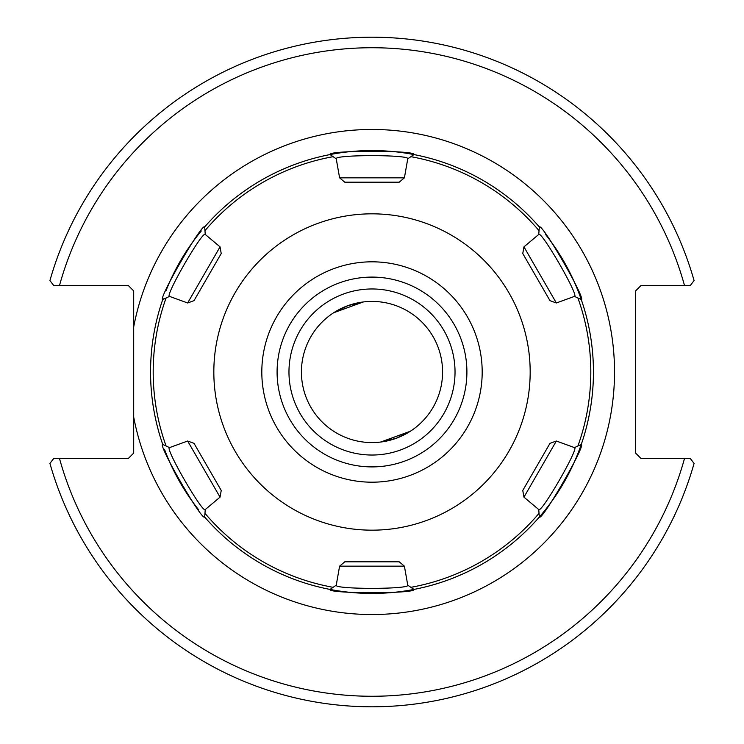 <?xml version="1.0" encoding="UTF-8"?>
<svg xmlns="http://www.w3.org/2000/svg" width="744" height="744" viewBox="0 0 744 744"><rect width="100%" height="100%" fill="white"/><g stroke="black" fill="none" stroke-linecap="round" stroke-linejoin="round"><path stroke-width="1.12" d="M442.578 372A70.578 70.578 0 0 0 372 301.422A70.578 70.578 0 0 0 301.422 372A70.578 70.578 0 0 0 372 442.578A70.578 70.578 0 0 0 442.578 372M455.03 372A83.03 83.03 0 0 1 330.485 443.908A83.03 83.03 0 0 1 330.485 300.092A83.03 83.03 0 0 1 455.03 372M372 277.094A94.907 94.907 0 0 0 289.807 419.449A94.907 94.907 0 0 0 454.193 419.449A94.907 94.907 0 0 0 372 277.094M580.85 298.381A221.442 221.442 0 0 0 545.268 234.109M540.023 227.757A221.442 221.442 0 0 0 539.335 226.957C541.883 222.596 586.421 299.851 581.278 299.609A221.442 221.442 0 0 1 581.278 444.391C586.328 444.428 541.688 521.618 539.335 517.043A221.442 221.442 0 0 0 581.278 444.391L574.489 447.618L556.354 441.025L523.953 497.141L538.74 509.547L539.335 517.043A221.442 221.442 0 0 1 413.943 589.434C416.445 593.824 327.267 593.768 330.057 589.434A221.442 221.442 0 0 0 413.943 589.434L410.883 587.323A218.81 218.81 0 0 0 539.037 513.332M204.963 230.668L204.665 226.957A221.442 221.442 0 0 1 330.057 154.566C327.555 150.176 416.733 150.232 413.943 154.566A221.442 221.442 0 0 0 330.057 154.566L333.117 156.677A218.81 218.81 0 0 0 204.963 230.668L205.26 234.453L220.047 246.859L221.228 253.527L194.017 300.66L187.646 302.975L220.047 246.859M201.298 230.938A221.442 221.442 0 0 0 165.921 290.96M163.076 298.614A221.442 221.442 0 0 0 162.722 299.609C157.672 299.572 202.312 222.382 204.665 226.957L204.665 226.957M164.489 449.292A221.442 221.442 0 0 0 198.732 509.891M203.977 516.243A221.442 221.442 0 0 0 204.665 517.043C202.117 521.404 157.579 444.149 162.722 444.391A221.442 221.442 0 0 1 162.722 299.609L169.511 296.382L187.646 302.975M133.688 326.96L133.688 453.087L128.414 458.36L53.801 458.36L49.932 463.447A334.8 334.8 0 0 0 694.068 463.447L690.2 458.36L640.891 458.36L635.618 453.087L635.618 290.913L640.891 285.64L690.2 285.64L694.068 280.553A334.8 334.8 0 0 0 49.932 280.553L53.801 285.64L128.414 285.64L133.688 290.913L133.688 326.96A242.535 242.535 0 0 1 506.097 169.911A242.535 242.535 0 0 1 506.097 574.089A242.535 242.535 0 0 1 133.688 417.04M347.857 305.682L363.305 301.962L333.638 312.759L347.857 305.682M396.143 438.318L380.696 442.038L410.363 431.241L396.143 438.318M53.801 285.64L59.455 285.64A324.254 324.254 0 0 1 684.545 285.64M690.2 458.36L684.545 458.36A324.254 324.254 0 0 1 59.455 458.36M372 482.196A110.196 110.196 0 0 1 276.573 316.907A110.196 110.196 0 0 1 467.427 316.907A110.196 110.196 0 0 1 372 482.196M530.174 372A158.174 158.174 0 0 0 292.913 235.02A158.174 158.174 0 0 0 292.913 508.98A158.174 158.174 0 0 0 530.174 372M581.083 299.516L574.489 296.382L556.354 302.975L549.983 300.66L522.772 253.527L523.953 246.859L556.354 302.975M539.037 230.668A218.81 218.81 0 0 0 410.883 156.677L413.943 154.566A221.442 221.442 0 0 1 539.335 226.957L538.74 234.453L523.953 246.859M410.883 156.677L407.759 158.825L404.401 177.835L399.212 182.196L344.788 182.196L339.599 177.835L404.401 177.835M333.117 156.677L336.242 158.825L339.599 177.835M162.917 299.516L162.722 299.609A221.442 221.442 0 0 0 162.722 444.391L169.511 447.618L187.646 441.025L194.017 443.34L221.228 490.473L220.047 497.141L187.646 441.025M204.963 513.332A218.81 218.81 0 0 0 333.117 587.323L330.057 589.434A221.442 221.442 0 0 1 204.665 517.043L205.26 509.547L220.047 497.141M333.117 587.323L336.242 585.175L339.599 566.165L344.788 561.804L399.212 561.804L404.401 566.165L339.599 566.165M410.883 587.323L407.759 585.175L404.401 566.165M523.953 497.141L522.772 490.473L549.983 443.34L556.354 441.025M413.776 154.687L413.943 154.566A221.442 221.442 0 0 1 539.335 226.957L539.316 227.162M336.242 158.825C333.628 154.585 410.344 154.575 407.759 158.825M538.74 234.453C541.102 230.054 579.464 296.493 574.489 296.382M581.278 299.609A221.442 221.442 0 0 1 581.278 444.391L581.083 444.484M574.489 447.618C579.474 447.479 541.121 513.918 538.74 509.547M539.335 517.043A221.442 221.442 0 0 1 413.943 589.434L413.776 589.313M407.759 585.175C410.372 589.415 333.656 589.425 336.242 585.175M330.057 589.434L330.057 589.434A221.442 221.442 0 0 1 204.665 517.043L204.684 516.838M205.26 509.547C202.898 513.946 164.536 447.507 169.511 447.618M169.511 296.382C164.526 296.521 202.88 230.082 205.26 234.453M577.921 298.009A218.81 218.81 0 0 1 577.921 445.991M166.079 445.991A218.81 218.81 0 0 1 166.079 298.009"/></g></svg>
